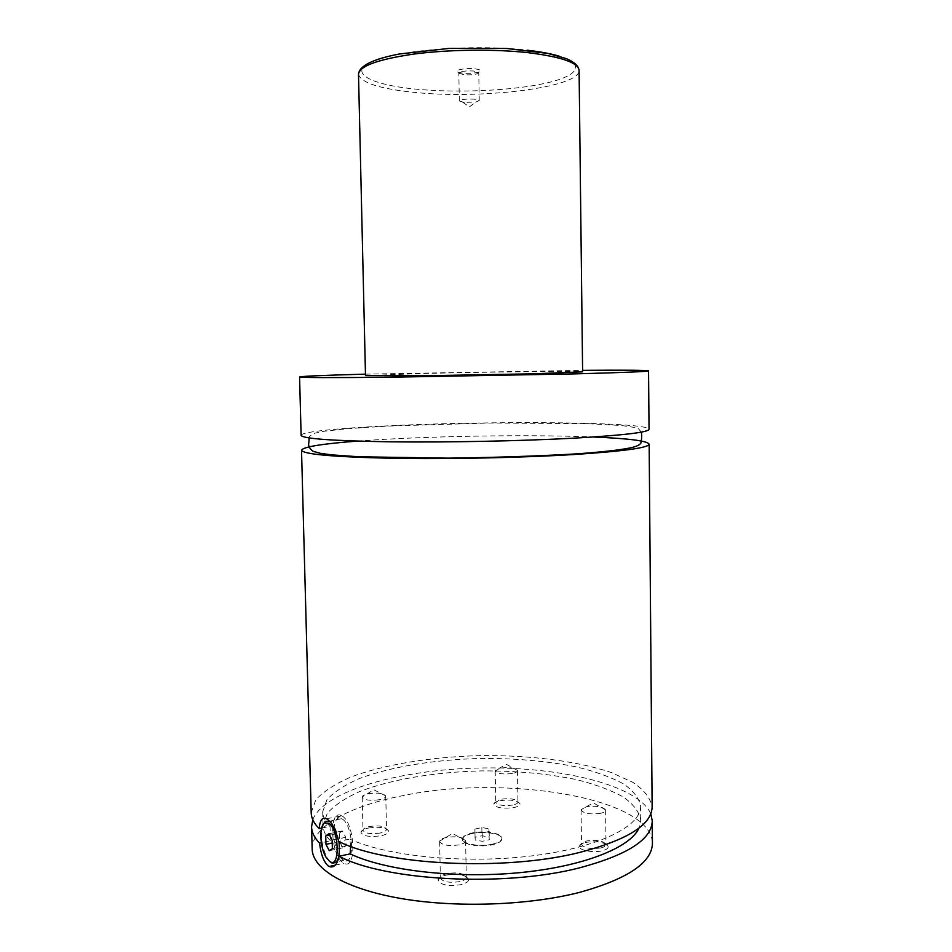 <?xml version="1.0" encoding="UTF-8"?>
<svg xmlns="http://www.w3.org/2000/svg" width="952" height="952" viewBox="0 0 952 952"><rect width="100%" height="100%" fill="white"/><g stroke="black" fill="none" stroke-linecap="round" stroke-linejoin="round"><path stroke-width="0.71" stroke-dasharray="4.76 3.57" d="M301.118 435.338C301.01 431.732 341.161 427.9 394.414 425.52C497.598 420.629 648.383 421.986 649.038 429.257M357.178 441.121C422.486 436.111 527.765 434.267 593.215 437.004M472.049 833.571C484.259 830.656 502.311 833.773 501.894 838.819C501.716 841.282 498.598 843.246 492.553 844.71C480.224 847.732 461.91 844.507 462.47 839.509C462.696 836.986 465.885 835.011 472.049 833.571M492.541 844.15C480.224 847.173 461.898 843.948 462.458 838.962C462.684 836.439 465.873 834.464 472.037 833.024C484.247 830.12 502.311 833.226 501.882 838.272C501.704 840.723 498.586 842.687 492.541 844.15M329.642 821.267L329.88 821.409C334.14 824.658 337.163 831.358 338.948 841.52M329.666 861.393L327.44 858.49C321.502 846.542 320.11 835.142 323.252 824.313M343.137 859.799C331.843 853.075 330.38 811.937 341.697 818.696L342.113 818.946C353.454 824.884 355.215 867.058 343.862 860.227L343.137 859.799M350.645 846.364L349.789 839.069L338.698 841.413M342.042 816.019C355.013 822.742 357.048 871.032 344.053 863.214L343.208 862.714C330.308 854.967 328.654 808.034 341.589 815.757L342.042 816.019M321.621 828.109L330.058 826.395L330.427 840.806L321.324 842.722M474.858 68.841C480.415 69.579 481.867 70.603 479.213 71.912C475.036 73.233 469.562 73.637 462.767 73.126L458.364 72.281C452.426 70.412 465.195 67.699 474.858 68.841M463.731 74.661L458.828 73.03C460.566 71.269 465.599 70.615 473.941 71.055L478.773 72.685L477.63 73.637C474.108 74.744 469.467 75.089 463.731 74.661M464.219 102.423L459.34 100.971C461.077 99.389 466.099 98.782 474.429 99.175L479.249 100.626L475.94 102.019L464.219 102.423M499.895 800.692C510.32 799.311 517.007 800.311 519.971 803.702C520.173 805.309 518.162 806.594 513.949 807.57C502.406 808.986 495.671 807.796 493.767 804.012C494.171 802.607 496.218 801.501 499.895 800.692M512.819 805.035C503.501 806.225 497.801 805.309 495.73 802.274L500.93 799.252C509.76 798.073 515.425 798.918 517.924 801.786L517.959 802.024C517.852 803.274 516.139 804.285 512.819 805.035M512.331 773.476C502.989 774.595 497.277 773.75 495.207 770.93L500.419 768.109C509.225 767.003 514.889 767.776 517.436 770.418L517.471 770.668C517.364 771.834 515.651 772.774 512.331 773.476M445.726 875.209C457.615 873.365 465.242 874.662 468.634 879.089C468.931 881.397 466.432 883.242 461.137 884.634C447.726 886.538 440.038 884.943 438.075 879.874C438.634 877.887 441.181 876.34 445.726 875.209M459.887 881.576C449.154 883.17 442.644 881.957 440.348 877.946L440.383 877.566C440.847 875.899 443.001 874.591 446.857 873.638C456.924 872.08 463.386 873.174 466.242 876.911L466.29 877.292C466.159 879.077 464.029 880.505 459.887 881.576M459.197 844.852C448.44 846.352 441.918 845.233 439.634 841.497L439.669 841.104C440.169 839.569 442.335 838.355 446.155 837.474C456.187 836.011 462.66 837.01 465.564 840.461L465.611 840.854C465.48 842.52 463.35 843.853 459.197 844.852M368.543 828.014C379.17 826.491 385.881 827.478 388.666 830.953C388.892 832.929 386.393 834.523 381.181 835.737C369.328 837.32 362.569 836.118 360.915 832.155C361.451 830.406 363.985 829.025 368.543 828.014M380.145 833.024C370.602 834.345 364.89 833.44 362.986 830.299L363.01 830.013C363.45 828.537 365.604 827.371 369.459 826.526C378.456 825.241 384.144 826.062 386.488 829.002L386.524 829.275C386.381 830.834 384.251 832.084 380.145 833.024M379.384 799.716C369.828 800.953 364.092 800.12 362.2 797.193L362.224 796.907C362.7 795.539 364.842 794.468 368.686 793.671C377.658 792.469 383.347 793.218 385.738 795.932L385.774 796.217C385.631 797.669 383.501 798.835 379.384 799.716M585.349 842.472C596.975 840.818 604.591 842.127 608.197 846.399C608.459 848.22 606.495 849.672 602.307 850.755C593.001 853.218 577.912 850.112 579.328 846.102C579.756 844.567 581.767 843.353 585.349 842.472M600.95 847.923C590.502 849.339 584.004 848.137 581.493 844.317L586.611 840.949C596.464 839.545 602.913 840.652 605.948 844.257L605.984 844.567C605.888 845.971 604.222 847.09 600.95 847.923M600.569 813.317C590.097 814.65 583.6 813.543 581.077 809.985L586.206 806.844C596.035 805.523 602.485 806.534 605.567 809.866L605.615 810.188C605.52 811.509 603.842 812.544 600.569 813.317M365.497 375.647L421.712 373.517C487.507 371.887 583.6 370.828 582.612 371.851M365.461 374.148L582.6 370.352M311.197 812.829L315.755 799.87C323.371 791.552 334.961 783.996 350.514 777.189C384.263 764.396 431.791 756.792 480.724 755.602C529.669 755.079 577.424 761.017 611.601 772.631L633.151 782.496C644.147 789.993 650.478 798.121 652.132 806.879M330.058 826.395C325.263 821.588 322.811 816.709 322.704 811.758L326.905 799.751C333.962 792.028 344.719 784.995 359.178 778.641C390.57 766.705 434.981 759.565 480.772 758.458C515.746 758.22 547.935 761.1 577.317 767.098C595.5 771.596 610.732 777.094 623.024 783.591C633.223 790.565 639.078 798.097 640.613 806.213C641.398 826.169 598.57 847.804 531.609 855.919C464.79 864.107 386.786 856.312 349.789 839.069M330.427 840.806C325.632 835.856 323.18 830.834 323.061 825.729L327.262 813.353C334.307 805.404 345.04 798.169 359.487 791.636C390.855 779.355 435.231 772.024 480.986 770.906C515.948 770.68 548.102 773.655 577.471 779.855C595.643 784.507 610.875 790.172 623.155 796.872C633.342 804.059 639.208 811.83 640.732 820.184L638.971 828.073M312.173 849.172C311.542 826.372 350.407 805.856 402.458 795.741C503.346 774.262 651.596 797.133 652.429 843.234M312.78 819.696C324.501 790.338 401.922 769.228 480.938 767.966C559.954 766.479 638.066 784.864 650.799 813.793M339.281 833.095L342.411 830.965L345.79 837.284L346.004 845.745L342.839 847.816L339.495 841.485L339.281 833.095L329.523 835.118M342.411 830.965L328.821 833.773M345.79 837.284L332.153 840.14M346.004 845.745L332.379 848.648M342.839 847.816L329.261 850.719M339.495 841.485L332.224 843.02M475.203 840.069L475.06 837.308L481.986 835.773L489.09 836.986L489.316 839.735L482.355 841.294L475.203 840.069L474.905 829.073L475.06 837.308M474.905 829.073L481.831 827.562L488.947 828.752L489.185 831.465L482.212 832.988L475.06 831.786M482.212 832.988L482.355 841.294M489.185 831.465L489.316 839.735M488.947 828.752L489.09 836.986M481.831 827.562L481.986 835.773M559.36 56.216C587.11 64.653 577.567 76.457 543.985 83.574C510.439 90.749 457.9 93.034 417.297 89.262C370.352 85.025 346.135 72.376 373.101 61.118C399.245 49.742 475.869 44.066 527.372 50.206M358.499 74.232C360.963 82.919 380.134 89.024 416.024 92.534C482.95 99.341 580.256 87.394 579.09 70.377M641.303 432.113L638.483 428.733L634.817 427.46L621.406 425.508L585.813 423.58L488.055 423.045L387.428 426.103L347.147 428.721L324.096 431.256L314.672 433.219C310.673 435.183 308.769 436.742 308.948 437.92M326.286 857.609L327.44 858.49M341.697 818.696L329.535 821.159M343.862 860.227L331.641 862.893M335.235 865.154L344.053 863.214M326.619 818.768L341.589 815.757M477.63 73.637L479.213 71.912M460.006 73.947L458.364 72.281M479.249 100.626L478.773 72.685M459.34 100.971L458.828 73.03M462.684 102.257L469.395 106.886L475.94 102.019M495.754 802.036L493.767 804.012M517.924 801.786L519.971 803.702M495.207 770.93L495.73 802.274M517.471 770.668L517.959 802.024M517.436 770.418L506.226 764.218L495.23 770.692M440.383 877.566L438.075 879.874M466.242 876.911L468.634 879.089M439.634 841.497L440.348 877.946M465.611 840.854L466.29 877.292M465.564 840.461L452.474 833.5L439.669 841.104M363.01 830.013L360.915 832.155M386.488 829.002L388.666 830.953M362.2 797.193L362.986 830.299M385.774 796.217L386.524 829.275M385.738 795.932L373.827 789.743L362.224 796.907M581.517 844.007L579.328 846.102M605.948 844.257L608.197 846.399M581.077 809.985L581.493 844.317M605.615 810.188L605.984 844.567M605.567 809.866L593.251 802.869L581.113 809.664M322.704 811.758L323.061 825.729M640.613 806.213L640.732 820.184"/><path stroke-width="1.43" d="M582.6 370.352C624.131 370.03 646.122 370.197 648.55 370.863L649.038 429.257C648.598 432.303 623.75 435.266 574.496 438.134C521.732 441.014 446.809 442.525 390.26 441.823C332.153 440.847 302.438 438.682 301.118 435.338L299.571 376.956C301.974 376.207 323.942 375.278 365.461 374.148M593.215 437.004C628.665 438.467 647.301 440.847 649.157 444.132C648.717 447.773 623.905 451.224 574.699 454.473C521.982 457.745 447.131 459.292 390.618 458.257C332.545 456.9 302.855 454.211 301.522 450.201C303.26 446.845 321.812 443.822 357.178 441.121M338.948 841.52C340.376 857.002 337.948 864.118 331.641 862.893L329.666 861.393M323.252 824.313L325.489 821.302L329.642 821.267M328.547 823.159L324.477 823.04C318.872 826.3 320.015 848.137 326.286 857.609L329.535 861.298C340.376 869.819 339.352 829.097 328.547 823.159M321.324 842.722L319.563 843.091C320.872 854.384 323.775 862.024 328.285 865.987L329.13 866.498C333.795 868.236 337.115 864.832 339.079 856.276L350.157 853.873L350.645 846.364M649.157 444.132L652.132 806.879C651.811 824.718 627.618 839.914 579.554 852.457C504.465 871.485 384.965 865.285 338.698 841.413C335.806 829.573 331.784 822.028 326.619 818.768C322.395 816.84 319.908 820.124 319.182 828.609L321.621 828.109M579.09 70.377L582.612 371.851L533.727 373.803L420.808 375.826L365.497 375.647L358.499 74.232C359.273 65.795 372.91 59.048 399.388 54.002L448.916 48.421L506.523 48.469L547.935 53.431L566.452 58.667C574.342 62.07 578.542 65.974 579.09 70.377C578.352 62.784 561.704 56.93 529.133 52.8C495.468 48.945 449.356 49.421 414.275 54.014C378.003 59.298 359.416 66.033 358.499 74.232M648.55 370.863C648.098 371.566 623.155 372.589 573.723 373.91L388.844 377.242C330.57 377.801 300.808 377.706 299.571 376.956M319.182 828.609C313.982 823.421 311.328 818.161 311.197 812.829L301.522 450.201M638.971 828.073C630.521 847.589 583.219 866.641 519.114 872.71C455.092 878.827 384.822 870.449 350.157 853.873M650.799 813.793L652.251 820.874L652.429 843.234C652.12 862.464 627.987 878.803 580.03 892.262C528.658 905.519 455.663 908.065 400.292 898.39C344.814 888.704 312.482 868.688 312.173 849.172L311.578 826.824L312.78 819.696M652.251 820.874C651.93 839.259 627.761 854.896 579.732 867.784C504.727 887.347 385.322 880.886 339.079 856.276M319.563 843.091C314.362 837.736 311.709 832.322 311.578 826.824M329.523 835.118L325.739 835.904L325.953 844.341L329.261 850.719L332.379 848.648L332.153 840.14L328.821 833.773L325.739 835.904M332.224 843.02L325.953 844.341M527.372 50.206C540.45 51.741 551.113 53.74 559.36 56.216M308.948 437.92C309.793 443.656 305.973 445.215 312.851 451.224L320.134 453.283L331.736 454.877L359.19 456.781L448.083 458.15C493.112 457.567 534.893 456.21 573.402 454.056C599.641 452.319 618.967 450.201 631.378 447.69C637.245 446.226 640.446 444.536 641.005 442.62C641.779 438.527 641.874 435.028 641.303 432.113M324.477 823.04L325.489 821.302M329.13 866.498L335.235 865.154"/></g></svg>
